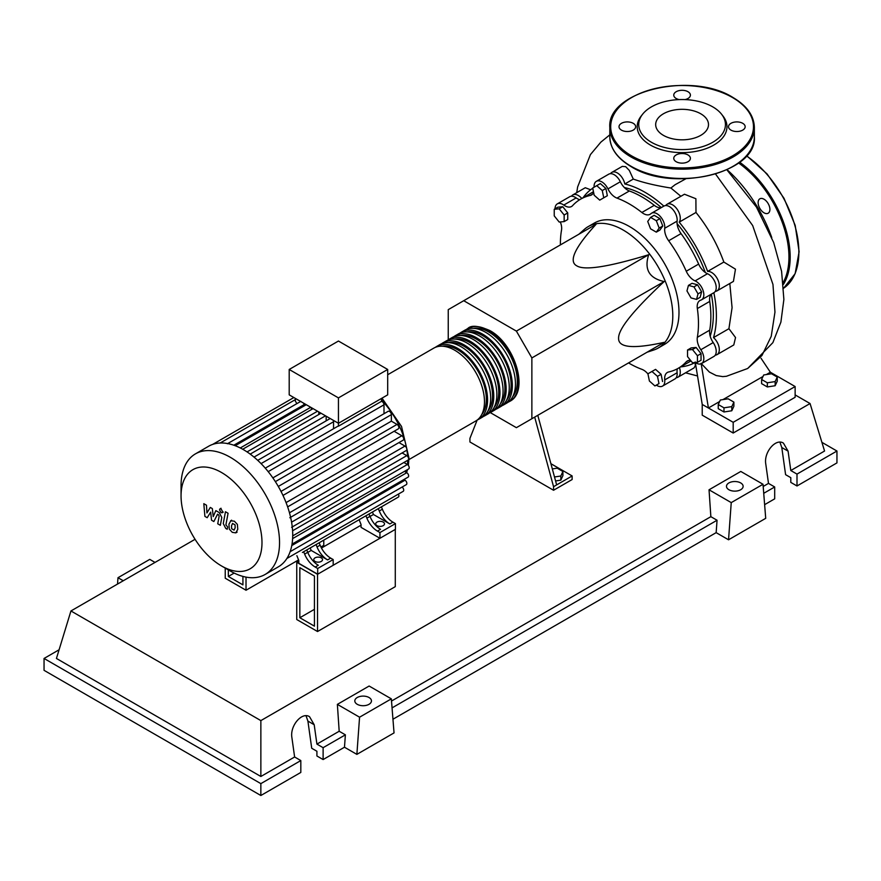 <?xml version="1.0" encoding="UTF-8"?>
<svg xmlns="http://www.w3.org/2000/svg" width="881" height="881" viewBox="0 0 881 881"><rect width="100%" height="100%" fill="white"/><g stroke="black" fill="none" stroke-linecap="round" stroke-linejoin="round"><path stroke-width="1.32" d="M299.848 617.735L299.848 567.672L314.44 576.097L314.44 626.16L299.848 617.735L314.44 609.322M296.754 619.53L296.754 562.309L317.534 574.302L317.534 631.523L296.754 619.53M361.056 525.186L321.466 548.037M298.802 561.12L296.754 562.309M317.534 631.523L395.283 586.647L395.283 529.415L317.534 574.302M710.196 336.168A96.767 55.866 -120 0 0 713.346 314.286A96.767 55.866 -120 0 0 711.341 294.155M705.318 272.504A96.767 55.866 -120 0 0 677.082 223.609M661.345 207.564A96.767 55.866 -120 0 0 624.398 187.554M647.05 352.235L653.911 349.955A70.084 40.46 -120 0 0 658.283 347.995A70.084 40.46 -120 0 0 672.798 315.905A70.084 40.46 -120 0 0 642.205 245.381A70.084 40.46 -120 0 0 588.2 226.604A70.084 40.46 -120 0 0 584.312 229.412L578.905 234.214M588.2 226.604L594.389 223.025A70.084 40.46 60 0 1 648.394 241.801A70.084 40.46 60 0 1 678.987 312.337A70.084 40.46 60 0 1 664.472 344.416L658.283 347.995M490.243 412.583L516.387 427.67L531.871 418.728L531.871 357.928L516.387 331.113L648.691 254.719C644.011 269.344 649.165 278.286 664.175 281.546C633.417 310.299 618.22 329.208 618.594 338.26C618.22 347.753 633.417 349.107 664.175 342.346L648.691 351.288M552.321 468.934L557.188 468.185L562.915 471.489L560.823 476.004L554.501 476.984M560.823 476.004L560.823 480.156L562.915 475.641L562.915 471.489M560.823 480.156L555.581 480.96M534.69 417.098L553.554 486.686L572.132 475.949L550.9 463.692M553.554 486.686L553.554 490.254L572.132 479.528L572.132 475.949M553.554 490.254L469.925 441.976L469.925 438.397L477.15 420.083M556.649 484.891L537.795 415.314M531.871 357.928L664.175 281.546M531.871 418.728L664.175 342.346M516.387 331.113L463.725 300.707L448.242 309.649L448.242 339.835M463.725 300.707L596.041 224.325C574.797 247.583 568.377 261.415 576.78 265.842C584.433 270.687 608.408 266.987 648.691 254.719M698.016 293.88L696.541 299.408L691.012 297.921L686.96 290.917L688.446 285.389L693.975 286.876L698.016 293.88L701.617 291.809L700.131 297.326L696.541 299.408M693.975 286.876L697.565 284.794L692.037 283.319L688.446 285.389M697.565 284.794L701.617 291.809M656.312 220.702L659.175 228.08L656.312 232.144L650.585 228.84L647.722 221.472L650.585 217.398L656.312 220.702L659.902 218.631L662.765 225.999L659.175 228.08M662.765 225.999L659.902 230.073L656.312 232.144M659.902 218.631L654.176 215.327L650.585 217.398M596.756 185.66L602.274 190.56L603.76 197.796L599.719 200.13L594.19 195.23L592.704 187.994L600.346 183.578L605.875 188.479L602.274 190.56M605.875 188.479L607.35 195.725L603.76 197.796M607.35 195.725L603.309 198.06M554.237 209.271L559.193 208.83L564.148 214.997L564.148 221.605L559.193 222.045L554.237 215.878L554.237 209.271L557.827 207.2L562.783 206.749L559.193 208.83M562.783 206.749L567.738 212.916L564.148 214.997M567.738 212.916L567.738 219.523L564.148 221.605M654.924 385.933L649.407 381.033L647.92 373.797L651.962 371.463L657.49 376.363L658.977 383.598L654.924 385.933M657.49 376.363L661.091 374.293L655.563 369.381L651.962 371.463M661.091 374.293L662.567 381.528M697.444 362.322L692.488 362.763L687.532 356.596L687.532 349.988L692.488 349.548L697.444 355.715L697.444 362.322L701.045 360.252L701.045 353.644L697.444 355.715M692.488 349.548L696.089 347.477L691.133 347.918L687.532 349.988M696.089 347.477L701.045 353.644M647.953 373.94A13.138 7.588 -120 0 0 641.875 369.326A97.648 56.373 60 0 1 628.527 362.917M594.113 187.179A10.946 6.321 60 0 1 596.349 181.332A10.946 6.321 60 0 1 607.956 188.897A13.138 7.588 -120 0 0 616.986 198.115A97.648 56.373 60 0 1 641.875 212.486A13.138 7.588 -120 0 0 650.123 214.281A13.138 7.588 -120 0 0 650.905 213.698A10.946 6.321 60 0 1 651.566 213.213A10.946 6.321 60 0 1 660.453 216.649A10.946 6.321 60 0 1 664.726 228.278A13.138 7.588 -120 0 0 668.657 240.755A97.648 56.373 60 0 1 686.255 271.238A13.138 7.588 -120 0 0 695.098 280.885A10.946 6.321 60 0 1 703.038 290.389A10.946 6.321 60 0 1 701.562 299.804A10.946 6.321 60 0 1 700.813 300.135A13.138 7.588 -120 0 0 699.921 300.531A13.138 7.588 -120 0 0 697.345 308.559L709.734 301.412A13.138 7.588 60 0 1 711.264 294.199M697.345 308.559A97.648 56.373 60 0 1 697.345 337.302A13.138 7.588 -120 0 0 700.813 349.735A10.946 6.321 60 0 1 701.562 363.567A10.946 6.321 60 0 1 695.285 362.509M709.734 301.412A97.648 56.373 60 0 1 709.734 330.144L697.345 337.302M700.813 349.735L713.203 342.577A13.138 7.588 60 0 1 709.734 330.144M668.657 240.755L681.046 233.597A13.138 7.588 60 0 1 677.115 221.12L664.726 228.278M681.046 233.597A97.648 56.373 60 0 1 698.644 264.08L686.255 271.238M695.098 280.885L707.487 273.727A13.138 7.588 60 0 1 698.644 264.08M616.986 198.115L629.375 190.968A13.138 7.588 60 0 1 620.345 181.75L607.956 188.897M629.375 190.968A97.648 56.373 60 0 1 654.264 205.328L641.875 212.486M661.279 207.608A13.138 7.588 60 0 1 654.264 205.328M579.709 199.701A13.138 7.588 60 0 1 576.163 197.917L563.774 205.064A13.138 7.588 -120 0 0 571.538 206.495A13.138 7.588 -120 0 0 572.606 205.625A97.648 56.373 60 0 1 580.612 199.161A97.648 56.373 60 0 1 590.204 195.461A13.138 7.588 -120 0 0 591.503 194.965A13.138 7.588 -120 0 0 593.607 192.421M580.612 199.161L593.001 192.003A97.648 56.373 60 0 1 593.475 191.739M560.393 244.896A97.648 56.373 60 0 1 561.516 230.139A13.138 7.588 -120 0 0 560.316 221.946M690.583 360.395A13.138 7.588 -120 0 0 687.334 360.946A13.138 7.588 -120 0 0 686.255 361.816A97.648 56.373 60 0 1 678.26 368.28A97.648 56.373 60 0 1 668.657 371.98A13.138 7.588 -120 0 0 667.369 372.476A13.138 7.588 -120 0 0 664.726 379.909A10.946 6.321 60 0 1 662.512 386.109A10.946 6.321 60 0 1 656.334 385.118M691.012 360.924A97.648 56.373 60 0 1 690.649 361.133L678.26 368.28M664.726 379.909L677.115 372.762A13.138 7.588 60 0 1 677.335 368.798M555.041 208.808A10.946 6.321 60 0 1 557.31 203.874L569.699 196.727A10.946 6.321 60 0 1 576.163 197.917M596.349 181.332L608.738 174.185A10.946 6.321 60 0 1 620.345 181.75M651.566 213.213L663.955 206.066A10.946 6.321 60 0 1 672.842 209.491A10.946 6.321 60 0 1 677.115 221.12M707.487 273.727A10.946 6.321 60 0 1 715.427 283.242A10.946 6.321 60 0 1 713.951 292.657L701.562 299.804M713.203 342.577A10.946 6.321 60 0 1 713.951 356.409L701.562 363.567M677.115 372.762A10.946 6.321 60 0 1 674.901 378.951L662.512 386.109M557.31 203.874A10.946 6.321 60 0 1 563.774 205.064M466.302 329.483A42.046 24.283 60 0 1 467.789 328.492A42.046 24.283 60 0 1 488.823 330.573A42.046 24.283 60 0 1 516.288 367.63A42.046 24.283 60 0 1 509.846 401.318A42.046 24.283 60 0 1 508.238 402.121M408.927 459.585L475.773 420.997A42.046 24.283 -120 0 0 482.215 387.299A42.046 24.283 -120 0 0 454.75 350.242A42.046 24.283 -120 0 0 433.727 348.16L387.695 374.733M473.405 328.338A40.295 23.269 60 0 1 488.823 332.005A40.295 23.269 60 0 1 513.832 363.589A40.295 23.269 60 0 1 512.786 396.538M435.324 347.367A42.046 24.283 60 0 1 436.822 346.376A42.046 24.283 60 0 1 457.845 348.458A42.046 24.283 60 0 1 485.31 385.504A42.046 24.283 60 0 1 478.868 419.202A42.046 24.283 60 0 1 477.26 419.995M478.868 419.202L481.962 417.418A42.046 24.283 -120 0 0 488.415 383.72A42.046 24.283 -120 0 0 460.939 346.662A42.046 24.283 -120 0 0 439.916 344.581L436.822 346.376M441.524 343.788A42.046 24.283 60 0 1 443.011 342.797A42.046 24.283 60 0 1 464.045 344.878A42.046 24.283 60 0 1 491.51 381.936A42.046 24.283 60 0 1 485.068 415.623A42.046 24.283 60 0 1 483.46 416.427M485.068 415.623L488.162 413.839A42.046 24.283 -120 0 0 494.604 380.14A42.046 24.283 -120 0 0 467.139 343.094A42.046 24.283 -120 0 0 446.116 341.002L443.011 342.797M447.713 340.209A42.046 24.283 60 0 1 449.211 339.218A42.046 24.283 60 0 1 470.234 341.299A42.046 24.283 60 0 1 497.699 378.356A42.046 24.283 60 0 1 491.257 412.055A42.046 24.283 60 0 1 489.649 412.848M491.257 412.055L494.351 410.26A42.046 24.283 -120 0 0 500.804 376.572A42.046 24.283 -120 0 0 473.328 339.515A42.046 24.283 -120 0 0 452.305 337.434L449.211 339.218M453.913 336.63A42.046 24.283 60 0 1 455.4 335.639A42.046 24.283 60 0 1 476.423 337.72A42.046 24.283 60 0 1 503.899 374.777A42.046 24.283 60 0 1 497.457 408.476A42.046 24.283 60 0 1 495.849 409.269M497.457 408.476L500.551 406.692A42.046 24.283 -120 0 0 506.993 372.993A42.046 24.283 -120 0 0 479.528 335.936A42.046 24.283 -120 0 0 458.505 333.855L455.4 335.639M460.102 333.062A42.046 24.283 60 0 1 461.6 332.071A42.046 24.283 60 0 1 482.623 334.152A42.046 24.283 60 0 1 510.088 371.198A42.046 24.283 60 0 1 503.646 404.897A42.046 24.283 60 0 1 502.038 405.689M503.646 404.897L506.74 403.113A42.046 24.283 -120 0 0 513.194 369.414A42.046 24.283 -120 0 0 485.717 332.357A42.046 24.283 -120 0 0 464.694 330.276L461.6 332.071M467.205 331.906A40.295 23.269 60 0 1 482.623 335.584A40.295 23.269 60 0 1 507.632 367.157A40.295 23.269 60 0 1 506.586 400.117M461.016 335.485A40.295 23.269 60 0 1 476.423 339.152A40.295 23.269 60 0 1 501.443 370.736A40.295 23.269 60 0 1 500.397 403.696M454.816 339.064A40.295 23.269 60 0 1 470.234 342.731A40.295 23.269 60 0 1 495.243 374.315A40.295 23.269 60 0 1 494.197 407.275M448.627 342.643A40.295 23.269 60 0 1 464.045 346.31A40.295 23.269 60 0 1 489.054 377.894A40.295 23.269 60 0 1 488.008 410.843M442.427 346.211A40.295 23.269 60 0 1 457.845 349.889A40.295 23.269 60 0 1 482.854 381.462A40.295 23.269 60 0 1 481.808 414.422M315.057 561.428A4.383 2.533 180 0 1 313.779 559.644A4.383 2.533 180 0 1 316.477 557.299A4.383 2.533 180 0 1 321.257 557.849A4.383 2.533 180 0 1 322.534 559.644A4.383 2.533 180 0 1 319.836 561.979A4.383 2.533 180 0 1 315.057 561.428M377.002 525.66A4.383 2.533 180 0 1 375.724 523.876A4.383 2.533 180 0 1 378.423 521.541A4.383 2.533 180 0 1 383.202 522.092A4.383 2.533 180 0 1 384.479 523.876A4.383 2.533 180 0 1 381.781 526.21A4.383 2.533 180 0 1 377.002 525.66M230.304 571.02L221.527 565.954A57.232 33.038 -120 0 0 261.987 542.586A57.232 33.038 -120 0 0 221.527 472.502A57.232 33.038 -120 0 0 181.057 495.86A57.232 33.038 -120 0 0 221.527 565.954L230.304 571.02A69.643 40.207 -120 0 0 265.126 574.467A69.643 40.207 -120 0 0 275.797 518.667A69.643 40.207 -120 0 0 230.304 457.294A69.643 40.207 -120 0 0 195.483 453.847A69.643 40.207 -120 0 0 181.057 485.728L181.057 495.86M265.126 574.467L278.297 566.868A69.643 40.207 -120 0 0 281.975 564.236A69.643 40.207 -120 0 0 287.008 558.279A69.643 40.207 -120 0 0 290.267 551.297A69.643 40.207 -120 0 0 292.118 543.5A69.643 40.207 -120 0 0 292.723 534.987A69.643 40.207 -120 0 0 292.118 525.77A69.643 40.207 -120 0 0 290.267 515.837A69.643 40.207 -120 0 0 287.008 505.088A69.643 40.207 -120 0 0 281.975 493.327A69.643 40.207 -120 0 0 274.178 479.826A69.643 40.207 -120 0 0 266.502 469.584A69.643 40.207 -120 0 0 258.827 461.391A69.643 40.207 -120 0 0 251.151 454.816A69.643 40.207 -120 0 0 243.475 449.684A69.643 40.207 -120 0 0 235.8 445.951A69.643 40.207 -120 0 0 228.124 443.661A69.643 40.207 -120 0 0 220.448 442.989A69.643 40.207 -120 0 0 212.773 444.365A69.643 40.207 -120 0 0 208.654 446.238L195.483 453.847M338.447 397.893L289.199 369.469L289.199 394.853L338.447 423.287L387.695 394.853L387.695 369.469L338.447 397.893L338.447 426.195A2.632 1.52 -120 0 0 337.764 426.305L265.28 468.152M289.199 369.469L338.447 341.035L387.695 369.469M296.6 403.795A2.632 1.52 -120 0 0 295.388 401.34L295.388 398.432M304 405.987L304 404.698A2.632 1.52 -120 0 0 303.626 403.19M311.389 409.588L311.389 407.672M318.779 414.522L318.779 411.934M326.168 420.843L326.168 416.195M333.547 428.739L333.547 421.757A2.632 1.52 -120 0 0 333.172 420.248M383.995 413.729L383.995 404.797A2.632 1.52 -120 0 0 381.495 401.34L338.447 426.195M381.495 401.34L381.495 398.432M304.628 554.105A17.521 10.12 -120 0 0 315.2 567.045L318.294 565.261A17.521 10.12 60 0 1 307.722 552.31L304.628 554.105L303.67 551.737M314.792 545.306A2.632 1.52 -120 0 0 314.803 545.306L306.764 549.942L307.722 552.31M320.111 545.163L317.017 546.947A17.521 10.12 -120 0 0 327.589 559.898L330.683 558.114A17.521 10.12 60 0 1 320.111 545.163L319.153 542.795L364.657 516.519A2.632 1.52 -120 0 0 364.668 516.508M330.683 558.114L333.183 559.556L317.689 568.487L315.2 567.045M327.589 559.898L311.191 550.427L310.189 547.971M307.766 552.409L311.191 550.427M366.881 518.16A17.521 10.12 -120 0 0 377.453 531.111L380.548 529.316A17.521 10.12 60 0 1 369.976 516.365L366.881 518.16L365.923 515.792M377.046 509.361A2.632 1.52 -120 0 0 377.057 509.361L369.018 514.008L369.976 516.365M317.017 546.947L316.059 544.579M302.403 552.464A2.632 1.52 -120 0 0 302.414 552.453L398.333 497.082A2.632 1.52 -120 0 0 398.377 494.109M382.365 509.218L379.27 511.002A17.521 10.12 -120 0 0 389.843 523.953L392.937 522.169A17.521 10.12 60 0 1 382.365 509.218L381.407 506.85L390.834 501.41A2.632 1.52 60 0 1 390.834 501.41M392.937 522.169L395.437 523.611L379.953 532.553L377.453 531.111M389.843 523.953L373.445 514.493L372.443 512.026M370.02 516.464L373.445 514.493M379.27 511.002L378.312 508.634M333.183 559.556L333.183 565.272L317.689 574.214L298.802 563.311L298.802 560.448L296.864 555.658M395.437 523.611L395.437 529.327L379.953 538.269L361.056 527.367L361.056 524.503L359.118 519.724M402.099 452.944L406.78 455.642A2.632 1.52 60 0 1 408.498 457.955A2.632 1.52 60 0 1 408.09 460.069L291.6 527.323M278.297 486.444L391.373 421.162L397.023 424.422A2.632 1.52 60 0 1 398.741 426.734A2.632 1.52 60 0 1 398.333 428.838L282.988 495.43M398.961 442.592L404.996 446.083A2.632 1.52 60 0 1 406.714 448.396A2.632 1.52 60 0 1 406.306 450.51L289.816 517.764M394.115 431.272L401.857 435.743A2.632 1.52 60 0 1 403.575 438.055A2.632 1.52 60 0 1 403.168 440.159L287.635 506.872M403.883 462.503L407.363 464.507A2.632 1.52 -120 0 1 409.081 466.82A2.632 1.52 -120 0 1 408.674 468.934L292.712 535.879M292.018 544.139L408.09 477.128A2.632 1.52 -120 0 0 408.498 475.024A2.632 1.52 -120 0 0 406.78 472.701L404.456 471.368M290.124 551.704L406.306 484.627A2.632 1.52 -120 0 0 406.714 482.524A2.632 1.52 -120 0 0 404.996 480.2L403.883 479.561M286.876 558.488L403.168 491.345A2.632 1.52 -120 0 0 403.619 489.384A2.632 1.52 -120 0 0 402.088 487.072M391.373 421.162L391.373 414.643A2.632 1.52 -120 0 0 390.228 412A2.632 1.52 -120 0 0 388.202 411.295L272.868 477.887M379.953 538.269L379.953 532.553M317.689 574.214L317.689 568.487M232.628 523.424L231.527 525.704L231.637 528.71L234.06 530.109L235.161 527.807L235.051 524.823L232.496 523.479M230.899 520.66L228.928 524.206L229.313 529.129L232.298 532.333L235.789 532.873L237.771 529.305L237.374 524.404L234.368 521.189L230.613 520.803L231.659 520.197M235.789 532.873L237.121 532.124M225.459 511.751L223.267 523.534L225.734 528.402L227.21 529.261L227.639 526.959L225.899 524.867L228.069 513.26L225.459 511.751M221.076 512.621L222.199 512.731L222.662 511.707L221.076 508.965L219.964 508.855L219.501 509.879L221.076 512.621M207.189 517.698L210.647 512.125L211.561 520.219L213.841 521.541L217.585 514.185L218.4 514.647L219.149 516.167L217.739 523.799L220.349 525.307L221.781 517.488L219.303 512.621L215.845 510.628L213.235 516.585L212.343 508.612L210.306 507.434L206.925 512.94L206.495 505.231L203.808 503.679L204.91 516.387L207.189 517.698M234.17 573.079L228.333 576.449L242.925 584.874L242.925 576.405M228.333 569.886L228.333 576.449M298.582 559.898L246.019 590.237L246.019 577.121M323.768 540.13L323.768 545.35L320.926 546.991M225.239 568.102L225.239 578.233L246.019 590.237M727.089 169.703A101.073 58.355 60 0 1 771.778 237.595M761.613 379.491L763.706 374.976L771.525 373.764L777.251 377.068L775.148 381.583L767.34 382.795L761.613 379.491L761.613 383.642L767.34 386.946L767.34 382.795M775.148 381.583L775.148 385.735L777.251 381.22L777.251 377.068M775.148 385.735L767.34 386.946M718.246 404.522L720.35 400.018L728.158 398.807L733.884 402.11L731.792 406.626L723.973 407.826L718.246 404.522L718.246 408.674L723.973 411.978L723.973 407.826M731.792 406.626L731.792 410.766L733.884 406.251L733.884 402.11M731.792 410.766L723.973 411.978M695.098 362.531L695.307 365.791L694.008 367.928L678.007 377.167A10.946 6.321 60 0 1 676.234 377.674M679.427 367.608A10.946 6.321 60 0 1 678.007 377.167M695.065 362.531A101.073 58.355 60 0 1 680.694 366.881M729.809 283.495L732.078 307.689L728.917 328.701L735.536 337.533L733.785 344.956L717.046 354.625A10.946 6.321 60 0 1 715.273 355.131M728.917 328.701L713.5 337.599A10.946 6.321 60 0 1 719.039 347.092A10.946 6.321 60 0 1 717.046 354.625M713.841 292.723A101.073 58.355 60 0 1 713.5 337.599M583.046 197.751A101.073 58.355 60 0 1 592.759 188.248M610.511 173.678A10.946 6.321 60 0 1 611.832 172.39A10.946 6.321 60 0 1 619.354 174.427A10.946 6.321 60 0 1 624.805 183.975L633.296 179.074C643.229 182.642 655.761 185.627 670.904 188.027L680.881 196.287M624.805 183.975A101.073 58.355 60 0 1 663.845 206.121M665.728 205.559A10.946 6.321 60 0 1 667.049 204.271A10.946 6.321 60 0 1 677.269 209.425A10.946 6.321 60 0 1 679.196 222.155L695.99 212.453C707.994 227.419 717.277 243.949 723.841 262.053L707.63 271.414A10.946 6.321 60 0 1 717.696 279.442A10.946 6.321 60 0 1 717.046 290.862A10.946 6.321 60 0 1 715.273 291.369M679.196 222.155A101.073 58.355 60 0 1 707.63 271.414M723.841 262.053L735.47 269.168L733.433 281.402L717.046 290.862M667.049 204.271L684.46 194.227L695.891 198.732L695.99 212.453M611.832 172.39L622.294 166.388L625.664 166.663L629.32 170.429L633.296 179.074M571.472 196.221A10.946 6.321 60 0 1 572.793 194.932L585.281 187.73L590.611 189.778M572.793 194.932A10.946 6.321 60 0 1 581.779 198.478M685.87 178.766L675.066 184.735L670.904 188.027M719.645 401.516L708.412 408.002L702.223 404.423L695.219 361.97M766.305 374.579L770.357 372.234L761.041 358.27M770.357 372.234L795.136 386.539L733.19 422.307L708.412 408.002L701.1 363.269M701.364 363.666L709.359 372.057L716.209 375.559L722.75 376.616L726.429 376.275L747.683 368.489L761.955 355.517L771.238 336.322L774.961 312.116L772.956 284.42L752.682 225.558L715.559 174.053M763.012 376.484L722.949 399.611M795.136 386.539L795.136 397.276L733.19 433.034L702.223 415.16L702.223 404.423M733.19 433.034L733.19 422.307M758.134 202.619A8.325 4.801 -120 0 0 761.768 211A8.325 4.801 -120 0 0 768.177 213.224A8.325 4.801 -120 0 0 769.906 209.414A8.325 4.801 -120 0 0 766.272 201.044A8.325 4.801 -120 0 0 759.863 198.809A8.325 4.801 -120 0 0 758.134 202.619M685.055 99.597A8.325 4.801 0 0 0 690.407 95.104A8.325 4.801 0 0 0 687.973 91.712A8.325 4.801 0 0 0 678.899 90.666A8.325 4.801 0 0 0 673.767 95.104A8.325 4.801 0 0 0 676.201 98.507A8.325 4.801 0 0 0 679.119 99.597M730.955 130.113A8.325 4.801 0 0 0 740.029 131.159A8.325 4.801 0 0 0 745.161 126.721A8.325 4.801 0 0 0 742.727 123.318A8.325 4.801 0 0 0 733.653 122.283A8.325 4.801 0 0 0 728.521 126.721A8.325 4.801 0 0 0 730.955 130.113M676.201 161.73A8.325 4.801 0 0 0 685.275 162.765A8.325 4.801 0 0 0 690.407 158.327A8.325 4.801 0 0 0 687.973 154.935A8.325 4.801 0 0 0 678.899 153.889A8.325 4.801 0 0 0 673.767 158.327A8.325 4.801 0 0 0 676.201 161.73M621.446 130.113A8.325 4.801 0 0 0 630.521 131.159A8.325 4.801 0 0 0 635.653 126.721A8.325 4.801 0 0 0 633.219 123.318A8.325 4.801 0 0 0 624.144 122.283A8.325 4.801 0 0 0 619.013 126.721A8.325 4.801 0 0 0 621.446 130.113M721.671 114.354L723.059 116.138A44.876 25.912 180 0 1 707.542 148.063A44.876 25.912 180 0 1 650.354 145.035A44.876 25.912 180 0 1 641.115 116.138L642.502 114.354A43.367 25.031 180 0 1 712.751 106.865A43.367 25.031 180 0 1 721.671 114.354A43.367 25.031 180 0 1 706.683 145.189A43.367 25.031 180 0 1 651.422 142.27A43.367 25.031 180 0 1 642.502 114.354M663.415 135.355A26.408 15.252 0 0 0 692.191 138.658A26.408 15.252 0 0 0 708.5 124.573A26.408 15.252 0 0 0 700.758 113.792A26.408 15.252 0 0 0 671.983 110.477A26.408 15.252 0 0 0 655.673 124.573A26.408 15.252 0 0 0 663.415 135.355M728.917 489.726A8.325 4.801 180 0 1 726.484 486.323A8.325 4.801 180 0 1 731.615 481.885A8.325 4.801 180 0 1 740.69 482.931A8.325 4.801 180 0 1 743.124 486.323A8.325 4.801 180 0 1 737.992 490.772A8.325 4.801 180 0 1 728.917 489.726M357.245 704.304A8.325 4.801 180 0 1 354.812 700.913A8.325 4.801 180 0 1 359.944 696.475A8.325 4.801 180 0 1 369.018 697.51A8.325 4.801 180 0 1 371.452 700.913A8.325 4.801 180 0 1 366.32 705.351A8.325 4.801 180 0 1 357.245 704.304M260.864 795.499L300.817 772.439L300.817 760.567L294.617 756.988L291.897 737.606C289.783 725.878 301.864 711.562 309.539 716.705L314.198 724.733L316.918 744.115L323.118 747.683L323.118 759.565L316.918 755.986L316.918 751.262L311.72 748.266L307.91 721.098L306.015 715.746M44.05 658.459L260.853 783.627L260.853 795.499L44.05 670.331L44.05 658.459L59.093 649.771M764.631 504.659L774.696 498.844L774.696 486.973L768.496 483.394L765.776 464.012C763.662 452.283 775.743 437.967 783.429 443.121L788.077 451.138L790.797 470.52L796.997 474.099L796.997 485.971L790.797 482.392L790.797 477.667L785.599 474.672L781.788 447.504L779.894 442.152M728.543 539.789L731.241 502.611L763.012 484.275L765.71 518.336L728.543 539.789L716.154 532.642L392.959 719.237M356.871 754.378L359.569 717.2L391.34 698.853L394.038 732.915L356.871 754.378L344.482 747.22L323.118 759.565M300.817 760.567L260.864 783.627M344.482 747.22L345.385 734.831L323.118 747.683M345.385 734.831L339.185 731.252L316.918 744.115M294.617 756.988L260.864 776.48L56.439 658.459L70.943 610.962L195.064 539.304M774.696 486.973L763.728 493.305M821.907 442.339L836.95 451.028L836.95 462.899L796.997 485.971M836.95 451.028L796.997 474.099M768.496 483.394L763.188 486.466M795.136 394.919L810.057 403.531L824.561 451.028L790.797 470.52M359.569 717.2L337.368 704.371L369.128 686.035L391.34 698.853M339.185 731.252L337.368 704.371M731.241 502.611L709.04 489.792L740.8 471.445L763.012 484.275M716.154 532.642L717.057 520.242L710.857 516.673L709.04 489.792M155.023 562.419L149.759 559.38L117.988 577.716L117.525 584.07M123.252 580.755L117.988 577.716M717.057 520.242L392.056 707.884M710.857 516.673L391.516 701.045M260.864 776.48L260.864 720.603L70.943 610.962M810.057 403.531L260.864 720.603M592.583 194.095L590.204 195.461M686.255 361.816L688.623 360.45M405.976 472.238A58.697 33.885 -120 0 0 406.526 470.168M407.44 464.562A58.697 33.885 -120 0 0 407.661 460.311M407.573 456.303A58.697 33.885 -120 0 0 406.835 449.629M406.537 447.922A58.697 33.885 -120 0 0 381.495 400.04M261.073 463.604L333.547 421.757M254.014 457.096L325.507 415.821M247.065 451.909L317.534 411.218M240.282 447.966L310.729 407.286M233.828 445.213L304 404.698M291.578 522.158L406.78 455.642M281.006 491.4L397.023 424.422M289.475 512.786L404.996 446.083M286.061 502.599L401.857 435.743M292.591 530.769L407.363 464.507M292.613 538.61L406.78 472.701M291.765 545.581L404.996 480.2M275.368 481.632L391.373 414.643M268.198 471.643L383.995 404.797M783.672 288.164A81.03 46.781 -120 0 0 798.858 252.076A81.03 46.781 -120 0 0 746.46 155.904M739.666 162.214A81.03 46.781 60 0 1 790.18 257.076A81.03 46.781 60 0 1 783.385 284.42M783.187 282.482A80.16 46.275 -120 0 0 788.947 257.076A80.16 46.275 -120 0 0 738.63 162.996M630.983 166.234A72.275 41.726 0 0 0 709.745 175.286A72.275 41.726 0 0 0 754.356 136.731C757.429 173.083 672.544 193.115 631.159 166.641C617.273 158.415 610.159 148.449 609.817 136.731A72.275 41.726 0 0 0 630.983 166.234M754.356 127.437A72.275 41.726 180 0 1 709.745 165.98A72.275 41.726 180 0 1 630.983 156.939A72.275 41.726 180 0 1 609.817 127.437C606.745 91.073 691.651 71.042 733.014 97.527C746.901 105.742 754.015 115.719 754.356 127.437L754.356 136.731M631.6 155.86A71.394 41.22 0 0 0 732.574 155.86A71.394 41.22 0 0 0 732.574 97.571A71.394 41.22 0 0 0 631.6 97.571A71.394 41.22 0 0 0 631.6 155.86M307.91 721.098L314.198 724.733M781.788 447.504L788.077 451.138M509.846 401.318C529.635 391.527 514.878 343.678 489.693 330.485C478.46 325.662 471.159 325.001 467.789 328.492M382.002 398.135L401.527 426.448L408.949 457.889L408.388 465.465M407.54 469.584L406.604 472.601M257.737 460.356L330.188 418.519M250.204 454.111L321.014 413.233M242.704 449.244L313.052 408.63M306.247 404.698L235.194 445.72M300.828 401.351L227.386 443.76M293.847 397.54L212.684 444.398M295.388 399.589L220.195 443M223.245 512.125L222.199 512.731M221.01 508.249L219.964 508.855M609.817 134.848L600.886 142.116L590.424 154.593L577.628 186.959L576.736 192.664M685.539 372.817L697.356 375.923M726.869 169.802L756.438 207.068L773.65 242.451L781.59 271.326L783.881 299.441L780.896 322.116L772.868 342.643L747.694 368.478M746.648 155.695L767.054 173.92L784.002 198.28L795.202 225.437L799.111 251.713L795.136 273.672L783.672 288.175M609.817 136.731L609.817 127.437"/></g></svg>
